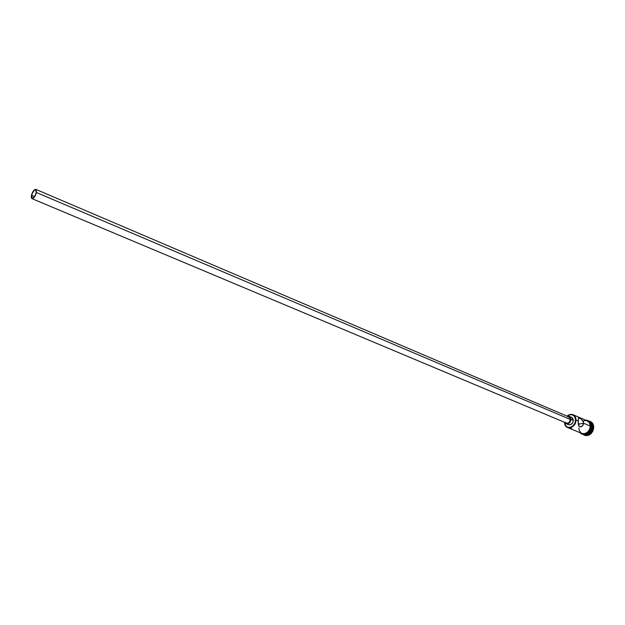<?xml version="1.0" encoding="UTF-8"?>
<svg xmlns="http://www.w3.org/2000/svg" width="625" height="625" viewBox="0 0 625 625"><rect width="100%" height="100%" fill="white"/><g stroke="black" fill="none" stroke-linecap="round" stroke-linejoin="round"><path stroke-width="0.94" d="M575.992 419.992L575.617 419.969C575.859 427.469 565.484 430.492 564.664 423.242L566.148 426.297L567.922 427.352L570.031 427.453L573.117 425.789L575.18 422.516L575.516 418.734L574.008 415.742L571.188 414.539L567.898 415.594C572.266 413.508 574.836 414.969 575.617 419.969L575.992 419.992C575.039 425.75 572.227 428.258 567.562 427.516C565.625 426.602 564.609 424.852 564.516 422.281L564.602 423.391C565.461 430.938 576.242 427.789 575.992 419.992L578.188 420.93L578.648 417.781L581.477 419.242L583.211 421.461L583.625 423.25L578.266 424.258L583.625 423.25L582.727 425.625L580.742 426.867L578.945 426.477L578.188 420.93L575.992 419.992C575.188 414.789 572.508 413.281 567.969 415.445L567.109 416.156C569.023 414.438 570.984 413.953 572.992 414.703C574.914 415.641 575.914 417.406 575.992 419.992M31.656 195.328C32.688 191.766 34.031 189.938 35.68 189.836L36.172 192.664L34.945 195.891L33.102 198.008L31.984 198.062L31.586 197.328L32.133 193.695L34.25 190.336L35.133 189.812L36.07 190.219L36.172 192.664C35.141 196.234 33.797 198.062 32.148 198.164L31.656 195.328L34.531 196.539L31.656 195.328M569 416.969L570 417.82L570.445 419.5L36.422 192.516C35.273 196.477 33.781 198.516 31.961 198.625L31.406 195.477C32.555 191.516 34.047 189.484 35.875 189.375L36.422 192.516L570.445 419.5L569.211 422.383L567.688 423.211L566.414 423.078C568.648 423.438 569.992 422.242 570.445 419.5L569.016 416.969L35.875 189.375M566.188 423.703L568.539 424.695C571.203 425.117 572.812 423.688 573.359 420.398L571 419.391C570.445 422.688 568.836 424.125 566.172 423.703L564.828 422.414L566.43 423.789L568.32 423.648L570.43 421.625L571 419.391L573.359 420.398L572.789 422.625L570.688 424.641L568.523 424.688M591.68 426.688L591.68 426.688C590.969 431.875 588.43 434.414 584.062 434.305C588.43 434.414 590.969 431.875 591.68 426.688L592.445 427.016C591.461 432.805 588.617 435.242 583.898 434.312L584.078 434.391C588.734 435.141 591.523 432.688 592.445 427.016L591.68 426.688L589.344 421.828L591.68 426.688M584.414 435.227L584.602 435.313C589.695 436.133 592.742 433.445 593.75 427.234L593.367 427.078C592.367 433.281 589.312 435.977 584.219 435.156L582.727 434.18C588.203 436.773 591.75 434.406 593.367 427.078L592.445 427.016C592.352 424.461 591.344 422.719 589.422 421.781L589.234 421.703M567.562 427.516L581.938 433.5C586.594 434.25 589.383 431.781 590.312 426.102L583.625 423.25L590.312 426.102L589.336 422.617L586.766 420.68M591.453 426.594L590.883 426.344L591.453 426.594L591.016 424.148L589.508 422.016L591.453 426.594C590.852 431.477 588.477 434.047 584.312 434.289L586.82 433.914L588.898 432.555L590.484 430.445L591.453 426.594M586.594 420.563L589.383 422.57L590.367 426.094C589.188 432.312 586.148 434.688 581.242 433.211L583.43 433.898L586.773 432.922L589.383 429.984L590.367 426.094L590.883 426.203L590.367 426.094C589.719 421.305 587.266 419.633 583.016 421.07M590.742 426.258L590.305 428.891L588.164 432.281L586.07 433.656L582.734 433.875M570.734 417.172L571.352 417.266M571.625 417.367L572.812 418.383L573.359 420.398L571.641 417.367L569.281 416.359L571 419.391L570.047 416.875L567.422 416.289L569.281 416.359M568.234 424.539L567.742 424.156M589.242 421.711C591.273 422.594 592.344 424.367 592.445 427.016L593.367 427.078C593.133 423.398 591.453 421.352 588.328 420.953L590.062 421.352C592.172 422.375 593.273 424.281 593.367 427.078L593.75 427.234C593.648 424.445 592.547 422.539 590.445 421.516L592.68 423.422L593.625 425.852L593.633 428.672L592.695 431.453L590.953 433.758L588.688 435.242L586.234 435.68L584.57 435.305M590.633 424.977L589.766 422.734L588.164 421.203M585.688 420.508L583.461 420.922M578.875 428.211L579.297 430.648L581.383 433.219M581.914 433.492L584.555 433.766L587.75 432.07L589.875 428.719L590.312 426.102C590.219 423.547 589.219 421.797 587.289 420.867L572.992 414.703M583.516 422.344L583.516 424.133L582.133 426.188L580.039 426.945L578.945 426.477L578.227 423.711L578.438 417.945L579.453 417.938L581.477 419.242L583.516 422.344M570.25 428.094L571.688 428.539M567.836 416.828L568.773 416.883M566.172 422.961L565.5 422.336M36.422 192.516L36.039 189.477L35.266 189.352L33.766 190.461L31.625 194.578L31.25 197.062L31.773 198.516L33.016 198.453L34.562 196.883L36.422 192.516M566.422 423.086L31.969 198.633M580.383 432.852C582.742 436.586 590.93 433.031 590.883 426.203M585.734 420.195C588.383 419.914 590.102 421.906 590.883 426.164M580.016 426.938L581.188 426.727"/></g></svg>

